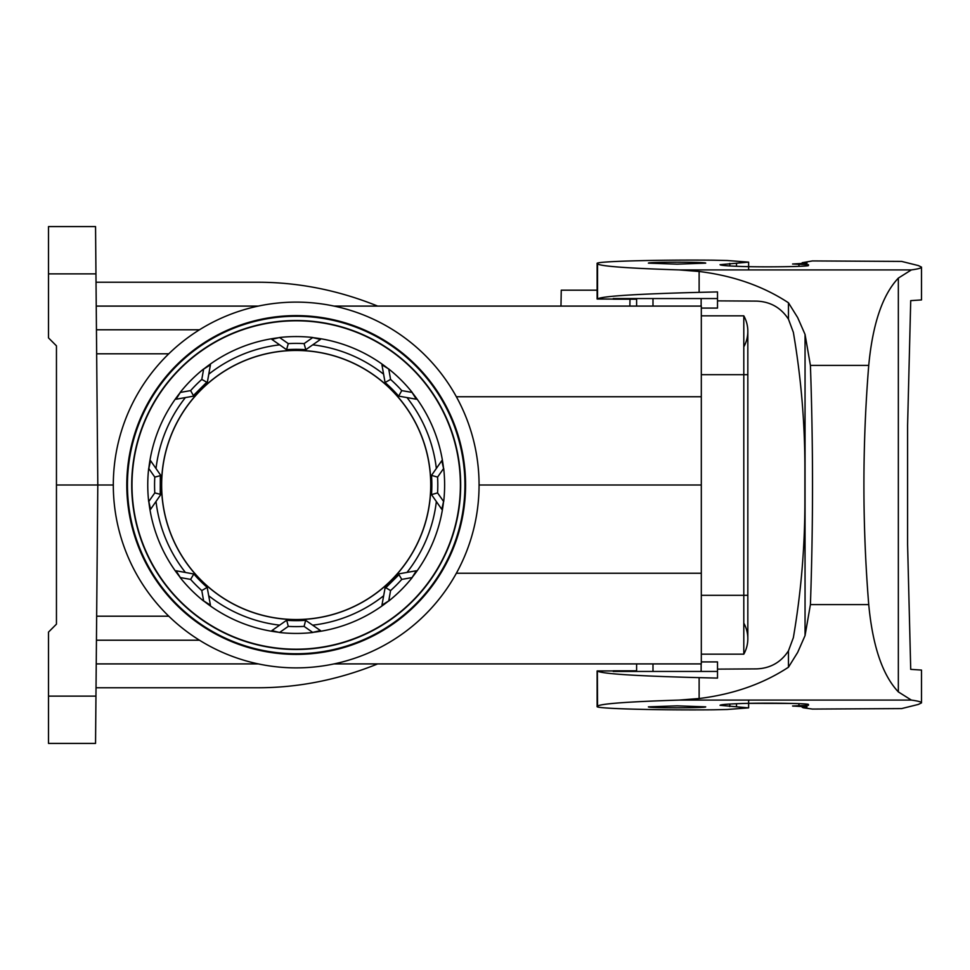 <?xml version="1.0" encoding="UTF-8"?>
<svg xmlns="http://www.w3.org/2000/svg" width="970" height="970" viewBox="0 0 970 970"><rect width="100%" height="100%" fill="white"/><g stroke="black" fill="none" stroke-linecap="round" stroke-linejoin="round"><path stroke-width="1.45" d="M713.265 709.81L727.16 709.494L713.265 709.81C656.205 710.319 595.434 708.609 597.12 706.56L597.544 706.075C601.182 703.686 628.402 701.698 679.206 700.085L699.127 698.521C733.344 694.302 763.123 683.874 788.464 667.214L797.679 652.386L805.052 635.592L810.411 604.613C813.212 524.867 813.212 445.121 810.411 365.387L805.052 334.407L797.679 317.614L788.464 302.785C763.123 286.126 733.344 275.698 699.127 271.479L679.206 269.915C628.402 268.302 601.182 266.313 597.544 263.925L597.12 263.44C595.434 261.391 656.205 259.681 713.265 260.19L727.16 260.506L713.265 260.19M921.5 299.924L910.721 300.639L907.593 425.369L910.721 300.639L921.5 299.924L921.5 267.114L918.408 265.586L901.627 261.415L918.408 265.586M793.351 332.31C801.026 377.184 804.87 422.374 804.894 467.904C804.87 422.374 801.026 377.184 793.351 332.31L788.464 319.166C780.935 307.66 770.313 301.646 756.576 301.112C770.313 301.646 780.935 307.66 788.464 319.166L788.464 302.785M793.351 637.69C801.026 592.815 804.87 547.626 804.894 502.096C804.87 547.626 801.026 592.815 793.351 637.69L788.464 650.834C780.935 662.34 770.313 668.354 756.576 668.888L717.509 669.13L717.509 661.916L701.31 661.916M907.593 544.631L910.721 669.361L921.5 670.076L910.721 669.361L907.593 544.631L907.593 425.369M918.408 704.414L901.627 708.585L918.408 704.414L921.5 702.886L921.5 670.076M802.178 706.39L803.439 707.809L802.178 707.3L807.064 706.851L792.563 705.99L808.459 705.311L808.459 704.535C810.047 703.347 762.76 702.68 740.061 703.577C727.015 704.062 720.346 704.644 720.055 705.311L748.622 707.87L727.16 709.494M792.89 706.075L794.006 706.148M748.622 703.347L792.563 703.432M597.12 263.44L597.12 299.015L613.234 299.087L597.544 298.893C602.249 296.165 636.102 293.983 699.127 292.358L717.509 291.909L717.509 300.87L756.576 301.112M727.16 260.506L748.622 262.13L720.055 264.689C720.346 265.356 727.015 265.938 740.061 266.423C762.76 267.32 810.047 266.653 808.459 265.465L808.459 264.689L792.563 264.01L807.064 263.149L802.178 262.7L812.436 260.93L901.627 261.415M597.544 706.075L597.362 670.925L613.234 670.925L597.12 670.985L597.12 706.56M636.611 663.904L636.611 670.791L613.234 670.791L613.234 671.446L652.992 671.446L652.992 663.904M717.509 298.554L613.234 298.554L613.234 299.209L636.611 299.209L636.611 306.096M810.411 365.387L868.732 365.387C862.306 445.157 862.306 524.903 868.732 604.613C872.66 646.044 882.53 675.144 898.341 691.901L911.351 700.085C918.093 701.007 921.476 701.928 921.5 702.874M597.544 671.107C602.249 673.835 636.102 676.017 699.127 677.642L717.509 678.091L717.509 669.13M788.464 667.214L788.464 650.834M804.894 467.904L804.894 502.096M677.06 705.845L648.433 706.851C647.051 708.124 707.069 708.124 705.687 706.851L677.06 705.845M901.627 708.585L812.436 709.07L803.439 707.809M868.732 365.387C872.66 323.956 882.53 294.856 898.341 278.099L911.351 269.915C918.093 268.993 921.476 268.072 921.5 267.126L921.5 267.126M717.509 671.446L701.14 671.446L701.14 663.904M701.14 671.446L652.992 671.446M677.06 264.155L705.687 263.149C707.069 261.876 647.051 261.876 648.433 263.149L677.06 264.155M802.178 263.61L802.178 262.7M701.31 308.084L717.509 308.084L717.509 300.87M701.14 306.096L701.14 298.554M652.992 306.096L652.992 298.554M456.373 396.754L701.31 396.754L701.31 663.904L334.116 663.904M334.116 306.096L701.31 306.096L701.31 396.754M48.5 273.867L48.5 226.58L95.545 226.58L95.957 273.867L48.5 273.867L48.5 337.899L56.454 345.853L56.454 485L97.8 485L95.545 743.42L48.5 743.42L48.5 696.133L95.957 696.133M95.957 273.867L97.8 485L113.308 485A182.881 182.881 0 0 1 426.133 356.317A182.881 182.881 0 0 1 426.133 613.683A182.881 182.881 0 0 1 113.308 485M126.791 485A169.398 169.398 0 0 1 380.883 338.3A169.398 169.398 0 0 1 380.883 631.7A169.398 169.398 0 0 1 126.791 485M56.454 485L56.454 624.146L48.5 632.101L48.5 696.133M398.973 574.689L384.86 588.657M160.244 494.3L160.329 474.597M193.479 395.433L207.483 381.525M161.82 493.269L160.874 494.615L161.82 493.269A134.624 134.624 0 0 0 195.322 574.167L193.709 573.876L195.322 574.167M185.379 572.409A141.135 141.135 0 0 1 156.024 501.551M412.117 392.523L412.238 392.462A148.434 148.434 0 0 0 388.728 368.952L390.57 379.428A141.62 141.62 0 0 1 401.762 390.607L398.67 396.124L416.312 399.228L412.117 392.523A148.289 148.289 0 0 1 443.557 468.425L443.69 468.377A148.434 148.434 0 0 1 443.69 501.623L443.557 501.575A148.289 148.289 0 0 1 412.117 577.477L412.238 577.538A148.434 148.434 0 0 1 388.728 601.048L388.667 600.927A148.289 148.289 0 0 1 312.764 632.367L312.813 632.501A148.434 148.434 0 0 1 279.566 632.501L271.891 630.585L287.908 619.369A134.624 134.624 0 0 1 207.022 585.868L207.313 587.48L207.022 585.868M279.615 632.367A148.289 148.289 0 0 1 203.7 600.927L203.651 601.048A148.434 148.434 0 0 1 180.129 577.538L180.262 577.477A148.289 148.289 0 0 1 148.822 501.575L148.689 501.623A148.434 148.434 0 0 1 148.689 501.587A148.434 148.434 0 0 1 148.689 468.377L148.822 468.425A148.289 148.289 0 0 1 180.262 392.523L176.055 399.228L195.322 395.833A134.624 134.624 0 0 0 161.82 476.731L160.874 475.385L161.82 476.731M203.651 601.048L201.796 590.572A141.62 141.62 0 0 1 190.617 579.393L193.818 573.997A135.654 135.654 0 0 0 207.18 587.371L210.417 605.134L203.7 600.927M279.639 625.165A141.135 141.135 0 0 1 208.78 595.81M133.023 503.357A164.197 164.197 0 0 0 305.38 648.942A164.197 164.197 0 0 0 460.386 485A164.197 164.197 0 0 0 286.999 321.058A164.197 164.197 0 0 0 133.023 503.357M388.728 368.952L381.95 364.865L385.357 384.132A134.624 134.624 0 0 0 304.459 350.631L305.805 349.685L304.459 350.631M312.764 337.633L312.813 337.499A148.434 148.434 0 0 0 279.566 337.499L288.272 343.61A141.62 141.62 0 0 1 304.095 343.61L305.805 349.685L320.488 339.415L312.764 337.633A148.289 148.289 0 0 1 388.667 369.073M279.566 337.499L271.891 339.415L287.908 350.631A134.624 134.624 0 0 0 207.022 384.132L207.313 382.519L207.022 384.132M203.7 369.073L203.651 368.952A148.434 148.434 0 0 0 180.129 392.462L190.617 390.607A141.62 141.62 0 0 1 201.796 379.428L207.313 382.519L210.417 364.865L203.7 369.073A148.289 148.289 0 0 1 279.615 337.633M443.69 468.377L437.579 477.094A141.62 141.62 0 0 1 437.579 492.905L431.504 494.615L430.559 493.269A134.624 134.624 0 0 1 397.057 574.167L416.312 570.772L412.117 577.477M436.354 501.551A141.135 141.135 0 0 1 407 572.409M443.557 501.575L441.774 509.298L430.559 493.269M304.459 619.369L305.805 620.315L304.459 619.369A134.624 134.624 0 0 0 385.357 585.868L385.066 587.48L385.357 585.868M383.599 595.81A141.135 141.135 0 0 1 312.74 625.165M312.813 632.501L304.095 626.39A141.62 141.62 0 0 1 288.272 626.39L286.732 620.327A135.654 135.654 0 0 0 305.647 620.327L320.488 630.585L312.764 632.367M388.667 600.927L381.95 605.134L385.187 587.371A135.654 135.654 0 0 0 398.561 573.997L401.762 579.393A141.62 141.62 0 0 1 390.57 590.572L388.728 601.048M701.31 573.246L456.373 573.246M258.262 663.904L96.236 663.904M701.31 485L479.071 485M96.648 616.205L168.78 616.205M148.689 501.623L154.788 492.905A141.62 141.62 0 0 1 154.788 477.094L160.862 475.542A135.654 135.654 0 0 0 160.862 494.457L150.593 509.298L148.822 501.575M180.262 577.477L176.055 570.772L193.818 573.997M161.65 485A134.539 134.539 0 0 1 363.459 368.491A134.539 134.539 0 0 1 363.459 601.509A134.539 134.539 0 0 1 161.65 485M160.862 475.542L150.593 460.701L148.822 468.425M195.322 395.833L193.709 396.124L190.617 390.607M207.18 382.629A135.654 135.654 0 0 0 193.818 396.002M287.908 350.631L286.574 349.685L288.272 343.61M305.647 349.673A135.654 135.654 0 0 0 286.732 349.673M385.357 384.132L385.066 382.519L390.57 379.428M398.561 396.002A135.654 135.654 0 0 0 385.187 382.629M397.057 395.833L398.67 396.124L397.057 395.833A134.624 134.624 0 0 1 430.559 476.731L431.504 475.385L437.579 477.094M431.517 494.457A135.654 135.654 0 0 0 431.517 475.542M398.561 573.997L397.057 574.167M286.732 620.327L287.908 619.369M288.272 626.39L279.566 632.501M305.647 620.327L304.095 626.39M412.238 577.538L401.762 579.393M390.57 590.572L385.187 587.371M437.579 492.905L443.69 501.623M154.788 477.094L148.689 468.377M160.862 494.457L154.788 492.905M443.557 468.425L441.774 460.701L430.559 476.731M407 397.591A141.135 141.135 0 0 1 436.354 468.449M312.74 344.835A141.135 141.135 0 0 1 383.599 374.19M208.78 374.19A141.135 141.135 0 0 1 279.639 344.835M156.024 468.449A141.135 141.135 0 0 1 185.379 397.591M96.236 306.096L258.262 306.096M168.78 353.795L96.648 353.795M201.796 379.428L203.651 368.952M304.095 343.61L312.813 337.499M401.762 390.607L412.238 392.462M190.617 579.393L180.129 577.538M207.18 587.371L201.796 590.572M629.991 299.209L629.87 306.096M597.12 290.188L561.254 290.188L560.975 306.096M377.682 663.904C338.093 679.909 297.802 687.863 256.832 687.766C297.802 687.863 338.093 679.909 377.682 663.904M256.832 687.766L96.03 687.766M96.03 282.234L256.832 282.234C297.802 282.137 338.093 290.091 377.682 306.096M701.31 654.168L743.796 654.168A31.804 31.804 0 0 0 743.796 623.152A31.804 31.804 0 0 1 743.796 654.168A31.804 31.804 0 0 0 747.834 638.66A31.804 31.804 0 0 1 743.796 654.168L743.796 595.325L747.834 595.325L747.834 638.66L747.834 331.34A31.804 31.804 0 0 1 743.796 346.848A31.804 31.804 0 0 0 743.796 315.832L743.796 595.325L701.31 595.325M701.31 315.832L743.796 315.832A31.804 31.804 0 0 1 747.834 331.34A31.804 31.804 0 0 0 743.796 315.832M597.18 299.039L597.18 263.561M597.18 706.439L597.18 670.961M597.544 298.893L597.544 263.925M699.127 292.358L699.127 271.479M868.732 604.613L810.411 604.613M911.351 700.085L679.206 700.085M699.127 698.521L699.127 677.642M805.052 635.592L805.052 334.407M898.341 691.901L898.341 278.099M798.916 705.723L798.916 703.638M729.804 706.572L729.804 704.05M736.509 706.863L736.509 703.723M679.206 269.915L911.351 269.915M798.916 266.362L798.916 264.276M729.804 265.95L729.804 263.428M736.509 266.277L736.509 263.137M199.456 640.212L96.442 640.212M460.677 485A164.488 164.488 0 0 0 213.946 342.555A164.488 164.488 0 0 0 213.946 627.444A164.488 164.488 0 0 0 460.677 485M96.442 329.788L199.456 329.788M127.446 485A168.744 168.744 0 0 1 296.189 316.256A168.744 168.744 0 0 1 464.933 485A168.744 168.744 0 0 1 296.189 653.744A168.744 168.744 0 0 1 127.446 485M701.31 374.675L747.834 374.675L747.834 331.34M748.622 269.915L748.622 262.13M748.622 700.085L748.622 707.87"/></g></svg>
